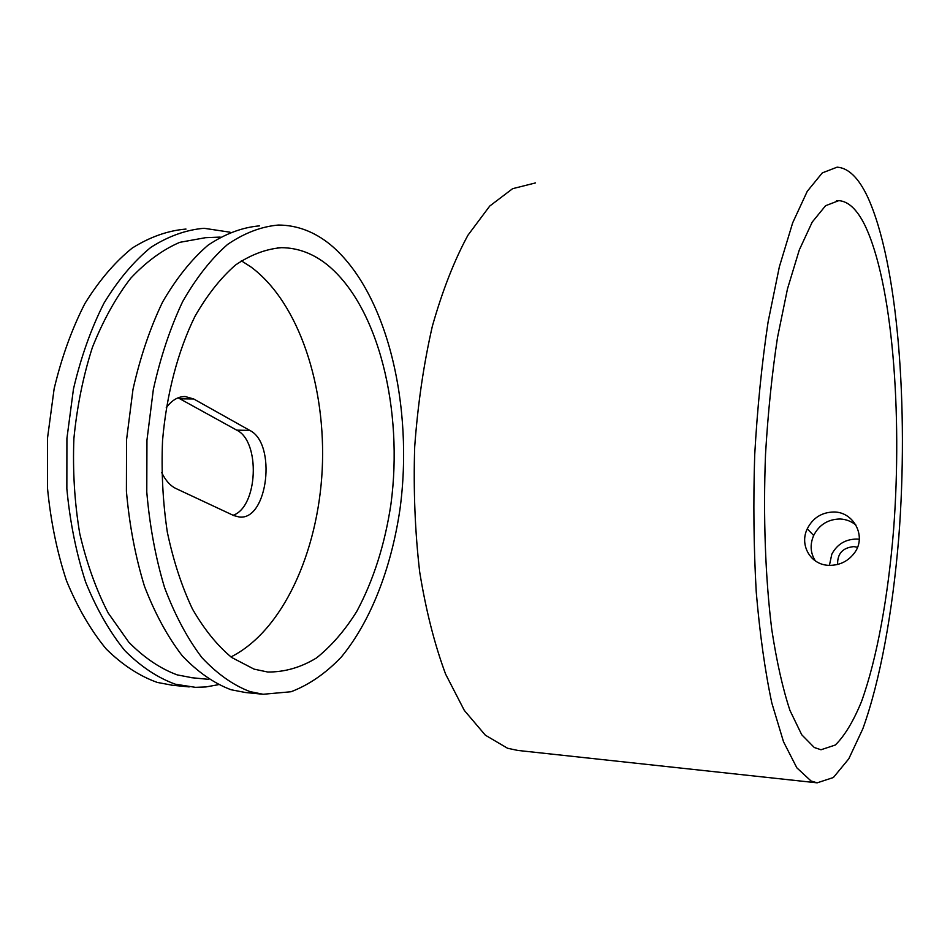 <?xml version="1.0" encoding="UTF-8"?>
<svg xmlns="http://www.w3.org/2000/svg" width="950" height="950" viewBox="0 0 950 950"><rect width="100%" height="100%" fill="white"/><g stroke="black" fill="none" stroke-linecap="round" stroke-linejoin="round"><path stroke-width="1.43" d="M330.612 244.851C387.576 292.564 413.915 407.051 399.926 509.568C391.281 567.969 370.904 621.146 341.371 656.972C325.897 673.241 309.118 684.831 291.044 691.742L263.15 694.272L250.016 691.612C233.201 685.211 217.17 673.883 201.899 657.602C187.435 638.519 174.99 615.196 164.576 587.622C155.646 558.018 149.72 526.146 146.775 492.005L146.953 440.242L153.342 389.5C160.526 357.034 170.299 327.714 182.685 301.542C196.246 277.804 211.209 258.78 227.572 244.447C244.352 233.023 261.286 226.551 278.35 225.043C297.124 225.126 314.545 231.729 330.612 244.851M245.444 692.514L231.04 689.736C213.999 683.347 197.754 672.042 182.293 655.832C167.639 636.856 155.028 613.653 144.471 586.245C135.423 556.819 129.402 525.136 126.409 491.197L126.552 439.779L132.988 389.369C140.232 357.105 150.112 327.964 162.628 301.969C176.344 278.374 191.473 259.445 208.038 245.195C225.031 233.831 242.167 227.382 259.457 225.874M192.422 677.789L177.187 674.88C160.253 668.61 144.139 657.721 128.832 642.236L108.193 612.999C96.128 589.629 86.64 563.124 79.729 533.508C74.575 502.657 72.639 470.998 73.898 438.52C77.057 406.363 83.22 375.998 92.388 347.439C103.063 320.625 115.805 297.611 130.601 278.386C146.217 261.725 162.616 249.708 179.799 242.333L205.509 237.69L220.186 237.096M218.203 684.724L205.889 686.945L195.474 687.337L175.406 684.226C157.748 677.849 140.897 666.663 124.877 650.667C109.689 631.964 96.615 609.128 85.666 582.184C76.273 553.268 70.003 522.168 66.856 488.87L66.916 438.425L73.471 388.978C80.904 357.319 91.058 328.724 103.954 303.192C118.073 280.012 133.701 261.416 150.824 247.38C168.388 236.182 186.129 229.817 204.048 228.285L230.042 232.204M172.377 685.247L157.273 682.421C139.424 676.056 122.396 664.917 106.198 648.992C90.844 630.373 77.627 607.656 66.547 580.866C57.036 552.116 50.694 521.206 47.5 488.11L47.536 437.974L54.126 388.847C61.619 357.39 71.868 328.973 84.871 303.596C99.133 280.547 114.903 262.058 132.192 248.092C149.946 236.942 167.877 230.601 185.998 229.069M241.348 260.799L250.978 266.974C299.333 302.896 326.266 387.089 322.216 469.597C318.072 552.069 282.886 630.836 230.945 656.937M254.078 669.133L231.705 657.495C217.301 645.561 204.203 629.387 192.434 608.974C181.723 586.34 173.351 560.726 167.319 532.131C162.854 502.372 161.263 471.853 162.545 440.586C166.547 394.048 177.982 350.811 195.035 316.231C207.266 294.939 220.768 277.851 235.541 264.991C250.693 254.731 266 248.959 281.449 247.677C297.742 247.796 312.942 253.436 327.049 264.611C378.789 306.506 403.501 410.459 390.961 504.011C384.881 544.481 373.481 580.296 356.761 611.444C344.85 630.503 331.419 646 316.504 657.946C300.901 667.47 284.632 672.161 267.71 672.018L254.078 669.133M166.238 407.728C171.843 400.176 178.172 396.447 185.226 396.542L193.717 398.976L249.755 430.397C276.877 443.436 267.888 520.553 239.352 517.026L233.771 515.577L176.047 488.573C170.252 485.794 165.466 480.439 161.69 472.53M233.106 515.268C257.925 507.003 260.692 441.501 236.74 430.148L178.101 397.824M828.863 565.345C839.752 565.523 848.421 561.201 854.869 552.378C866.543 536.192 853.753 512.003 834.041 511.991C821.809 512.228 812.879 517.833 807.274 528.806C799.223 545.074 810.576 564.941 828.863 565.345M815.373 560.939C810.374 553.066 809.804 544.576 813.663 535.503C819.197 524.721 828.008 519.211 840.109 518.997C846.07 519.282 851.331 521.301 855.903 525.029M864.821 225.114C857.043 209.451 848.374 201.293 838.791 200.64L825.586 205.711L812.214 222.086L799.283 249.981L787.479 288.895L777.504 337.499C771.958 374.051 767.968 412.989 765.522 454.302C763.111 516.717 765.356 577.944 771.768 629.518C776.708 661.806 782.788 688.797 789.984 710.493L801.705 734.718L814.293 747.508L821.002 749.764L835.323 745.014C844.645 735.834 853.349 721.394 861.448 701.717C876.969 658.754 888.096 597.004 893.57 529.993C902.547 412.573 892.311 282.079 864.821 225.114M535.503 182.922L512.62 188.682L489.737 206.055L467.934 235.244C454.278 260.395 442.415 290.712 432.357 326.194C423.688 364.052 417.798 404.308 414.687 446.963C413.345 489.963 415.019 531.644 419.686 571.995C425.968 610.518 434.613 644.563 445.609 674.12L464.312 710.398L485.343 735.181L507.585 748.268L517.916 750.453M811.062 781.007L817.178 782.836L833.399 777.504L848.801 758.789L862.826 728.816C880.199 680.711 892.584 612.109 898.748 537.926C908.806 408.072 898.059 263.079 867.564 196.792C858.574 177.828 848.433 167.948 837.116 167.164L822.308 172.888L807.251 191.33L792.668 222.834L779.332 266.902L768.075 322.074C761.829 363.613 757.376 407.847 754.716 454.753C753.219 502.039 753.73 547.77 756.236 591.957C759.834 634.042 765.023 671.033 771.816 702.964L783.524 741.796L796.848 767.837L811.062 781.007M857.529 547.247L853.848 546.618C842.733 547.687 837.318 553.624 837.615 564.466M829.409 565.369L831.82 554.171C837.188 544.172 845.583 539.125 856.995 539.054L859.287 539.256M236.74 430.148L249.755 430.397M180.215 398.846L193.717 398.976M263.15 694.272L244.352 692.396M208.691 679.357L191.259 677.671M189.192 686.909L171.226 685.128M281.449 247.677L277.566 247.819M184.502 396.53L185.226 396.542M836.499 200.735L838.791 200.64M517.121 750.369L817.178 782.836M813.663 535.503L807.274 528.806"/></g></svg>

